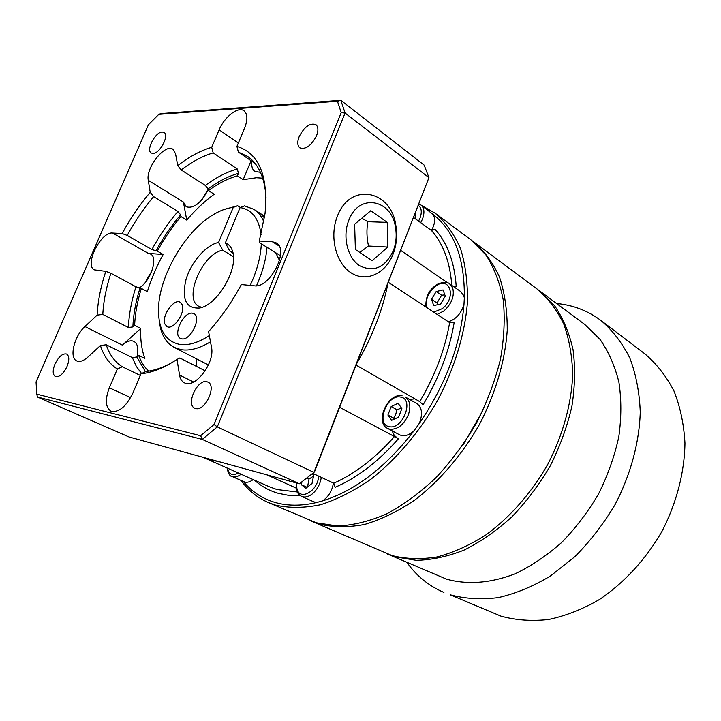 <?xml version="1.0" encoding="UTF-8"?>
<svg xmlns="http://www.w3.org/2000/svg" width="721" height="721" viewBox="0 0 721 721"><rect width="100%" height="100%" fill="white"/><g stroke="black" fill="none" stroke-linecap="round" stroke-linejoin="round"><path stroke-width="1.08" d="M393.305 250.791C385.095 267.608 373.866 272.592 359.626 265.725C347.486 257.983 342.223 236.434 348.82 220.247C358.824 192.786 391.773 199.104 395.523 227.584C396.802 235.253 396.18 242.68 393.657 249.845L393.305 250.791M337.437 216.102C329.137 236.344 335.851 263.3 351.1 272.844C366.232 282.695 385.609 273.592 393.071 254.134L393.513 252.963C396.64 244.086 397.406 234.884 395.82 225.367C391.251 190.065 350.073 181.764 337.437 216.102M359.752 252.413L368.521 246.014C366.674 237.876 366.448 229.774 367.845 221.717L361.825 218.211M148.616 371.135C144.335 367.007 141.019 361.762 138.657 355.39L136.873 356.994L132.331 357.607L106.23 344.782L100.426 345.539C103.788 356.183 109.43 363.997 117.352 368.972L122.282 366.746L140.307 375.434M134.62 325.324C135.124 313.644 137.36 301.342 141.352 288.418L135.945 286.787L110.872 273.223L105.789 271.339C100.715 286.742 97.831 301.342 97.119 315.14L102.806 314.428L128.428 327.496L132.871 326.928L134.62 325.324L140.712 328.461C140.307 339.843 141.686 349.838 144.858 358.454L138.657 355.39M105.789 271.339L94.406 269.87C84.033 265.382 100.769 231.459 112.521 233.036L122.173 233.559L127.229 235.425L151.888 249.538L157.286 251.106L163.162 254.477C156.502 266.671 151.221 279.063 147.327 291.654L141.352 288.418M157.286 251.106C164.163 238.606 172.04 227.097 180.935 216.57L180.62 214.84L177.934 211.442L153.618 196.617L150.202 192.3L148.283 180.322C145.525 167.813 165.1 143.119 172.977 149.328L175.536 153.708L177.745 165.587L181.205 169.958C192.083 161.657 202.745 155.97 213.182 152.897L211.704 147.318L219.139 129.834C224.384 116.847 238.227 106.122 244.013 110.809C247.663 113.981 247.817 119.875 244.473 128.473L236.912 146.399L238.39 152.113L247.654 156.466C258.614 164.046 264.724 177.681 265.986 197.383M181.205 169.958L205.35 185.432L208.063 188.875L208.423 190.587L214.182 194.264C204.584 201.267 195.436 209.874 186.739 220.094L180.935 216.57M208.423 190.587C218.256 183.422 227.926 178.502 237.416 175.834L238.444 173.373L237.317 169.011L213.182 152.897M262.705 178.168L256.469 177.726L243.166 179.646L237.416 175.834M196.139 358.643L196.536 366.439M148.283 180.322L183.404 202.06L186.234 206.774C193.76 208.82 201.087 203.088 208.216 189.596M136.945 356.931C138.783 348.928 137.783 343.746 133.953 341.403C130.69 339.979 126.833 341.222 122.39 345.143L140.712 328.461M251.881 161.306C251.305 166.191 252.305 169.579 254.883 171.454L260.461 172.31M139.054 288.067C150.545 281.514 158.548 257.55 150.545 254.044L148.31 253.386L163.162 254.477M316.519 135.818C311.274 145.714 305.713 149.725 299.828 147.841C297.349 145.687 297.133 141.938 299.179 136.566C304.415 126.68 309.985 122.705 315.906 124.634C318.322 126.77 318.52 130.501 316.519 135.818M162.252 132.006L164.091 132.457C169.57 135.278 159.747 153.807 152.942 153.456L151.23 153.023C145.741 150.211 155.376 131.862 162.252 132.006M54.994 363.988C58.725 356.553 62.601 353.236 66.611 354.029C69.351 355.94 69.477 360.112 66.999 366.547C63.259 373.992 59.392 377.326 55.4 376.56C52.615 374.632 52.48 370.441 54.994 363.988M195.715 408.546L194.742 408.212C185.63 404.625 197.239 379.102 206.756 381.706L207.936 382.103C217.003 385.726 205.143 411.484 195.715 408.546M264.445 217.913L260.831 214.047L264.652 216.516M279.505 260.488L275.719 252.756M159.296 320.881C160.675 333.868 165.65 342.709 174.221 347.405L181.043 349.649C189.722 351.064 199.537 348.45 210.478 341.799M256.496 285.777C262.507 272.313 266.013 259.497 267.013 247.321M263.823 221.753C261.489 216.246 258.199 212.109 253.954 209.351L244.518 205.882L240.102 207.549C251.971 209.631 258.956 218.634 261.047 234.586M164.902 324.035C161.324 316.104 173.941 298.124 180.196 302.279L182.152 304.632C185.901 312.409 173.22 330.66 166.957 326.541L164.902 324.035M181.764 338.843L180.493 338.428C172.418 334.977 183.666 311.355 192.48 313.193L193.94 313.662C201.988 317.141 190.497 340.97 181.764 338.843M261.317 243.77C260.732 256.793 257.018 270.681 250.196 285.417M209.315 335.544C198.212 342.79 188.262 345.729 179.457 344.359C165.812 341.276 158.818 330.191 158.485 311.084C157.872 277.612 185.333 230.071 214.633 213.876C221.131 210.144 227.34 207.99 233.253 207.396L237.651 205.737L223.519 209.685M233.469 256.676L222.771 250.241L218.562 242.481C206.296 244.671 191.137 262.065 186 279.559C181.476 299.206 185.955 308.696 199.438 308.02C217.544 305.344 239.174 267.906 232.441 250.881C231.071 246.78 228.71 244.113 225.358 242.878L229.566 250.692L233.045 253.242M201.79 307.362L198.96 306.362C182.918 299.035 202.538 253.224 222.771 250.241M437.16 314.428L444.019 310.868C451.734 303.667 454.636 296.043 452.716 287.994L449.679 283.93L460.701 291.554L463.747 295.601L464.333 297.809L463.973 304.541C460.503 345.377 445.452 385.257 418.811 424.2L414.178 430.572C385.69 467.379 355.011 490.866 322.125 501.023L316.663 502.492C301.171 506.124 287.102 506.043 274.458 502.258C261.939 498.4 251.557 491.479 243.301 481.484M444.848 294.88L441.631 295.231L437.007 302.982L437.836 304.659M415.611 215.02L414.899 214.903L414.377 215.876M253.134 479.573C250.115 481.898 247.303 482.728 244.707 482.052L232.658 476.743C235.244 477.419 238.056 476.572 241.084 474.22M333.381 483.034C332.345 489.92 329.299 495.453 324.225 499.644L322.125 501.023M313.518 476.103L309.012 479.077L307.525 486.981M402.102 395.829C387.862 392.422 374.424 422.542 387.637 428.418L389.818 429.202C397.523 429.707 403.688 424.939 408.329 414.881C411.105 406.374 410.024 400.38 405.112 396.901L416.738 403.535C421.668 407.023 422.776 412.98 420.046 421.406L418.811 424.2M401.516 408.068L396.92 409.744L395.775 414.233L393.693 418.207L394.423 419.063M241.021 480.483C248.177 490.307 257.217 497.625 268.14 502.447L275.251 505.042C289.103 508.215 304.19 508.116 320.53 504.736C337.311 499.401 354.263 490.776 371.378 478.87C396.73 458.844 419.892 431.473 437.854 399.993C454.572 367.908 464.757 334.193 467.406 303.036C467.821 282.929 465.541 264.823 460.566 248.718C454.185 234.073 445.722 222.248 435.178 213.227L421.695 205.548M435.178 213.227L471.011 239.877L485.891 254.928C494.065 267.581 499.851 282.605 503.249 300.008C505.097 318.529 504.159 338.32 500.437 359.382C495.102 380.76 487.18 401.858 476.68 422.668C464.874 442.838 451.328 461.161 436.034 477.635C420.082 492.668 403.598 504.763 386.591 513.938C369.648 521.238 353.389 525.267 337.798 526.024L316.294 522.797L268.14 502.447M297.259 491.992L276.963 489.532L269.167 486.702L203.016 457.294L210.541 459.971L218.616 461.584M482.43 411.439L463.441 444.316M296.106 488.063L266.968 474.878M600.99 320.512L644.898 353.867C656.525 363.763 666.177 376.065 673.865 390.764C680.2 406.662 683.896 424.119 684.95 443.127C684.535 472.327 676.595 503.051 661.851 531.584C645.782 559.424 624.053 582.974 599.394 599.539C582.604 609.227 565.661 615.887 548.573 619.519C531.756 621.358 515.894 620.24 500.987 616.158L450.183 594.789C465.189 598.818 481.24 599.755 498.337 597.592C515.749 593.572 533.089 586.398 550.357 576.061L574.925 556.63C590.274 541.147 603.693 523.725 615.193 504.367C630.731 474.436 639.347 442.361 640.257 412.051C639.491 392.359 636.021 374.352 629.83 358.022C622.25 342.98 612.643 330.47 600.99 320.512C587.804 310.688 572.988 305.01 556.558 303.487M406.986 562.479C416.513 575.944 428.833 585.939 443.929 592.446M310.643 520.796L319.313 524.104C333.228 527.402 348.306 527.529 364.556 524.473C381.202 519.526 397.947 511.378 414.782 500.05C439.666 480.952 462.215 454.681 479.519 424.327C495.579 393.369 505.133 360.698 507.242 330.344C507.323 310.715 504.754 292.969 499.527 277.125C492.93 262.66 484.305 250.899 473.643 241.832L472.318 240.868M312.139 521.472L392.071 555.594C406.022 559.063 421.01 559.523 437.034 556.972C453.392 552.619 469.732 545.247 486.053 534.829C510.098 517.218 531.611 492.731 547.843 464.243C562.84 435.124 571.393 404.184 572.69 375.19C572.267 356.39 569.275 339.303 563.723 323.918C556.837 309.805 547.996 298.197 537.217 289.103L473.643 241.832M538.371 289.977L554.674 305.83C563.101 318.249 569.22 332.841 573.042 349.595C575.376 367.359 575.007 386.213 571.924 406.175C567.274 426.372 560.073 446.209 550.339 465.694C539.299 484.53 526.501 501.573 511.919 516.822C496.634 530.674 480.727 541.75 464.198 550.042C447.66 556.567 431.672 560.001 416.224 560.334L394.738 556.747L386.195 553.467M539.542 290.833L584.821 324.504L600.034 339.393C608.56 351.623 614.851 365.889 618.906 382.184C621.511 399.416 621.475 417.639 618.789 436.845C614.553 456.258 607.821 475.265 598.583 493.876C588.048 511.838 575.746 528.051 561.65 542.498C546.833 555.603 531.341 566.021 515.173 573.754C490.857 583.262 467.172 584.92 446.533 579.152L387.519 554.061M356.138 365.141L419.739 401.633L423.047 404.86C439.143 377.885 449.525 350.415 454.185 322.476L449.643 322.629L388.43 282.38M356.805 363.447C372.108 337.158 382.472 310.607 387.88 283.795M454.086 286.976L456.231 286.652C454.491 261.957 447.371 242.788 434.844 229.134L431.455 230.495L413.701 217.598M400.867 250.502L447.849 282.965M312.788 473.355L333.742 483.205L335.139 487.297C357.373 477.663 378.489 461.467 398.506 438.692L339.681 407.32M414.917 398.866L409.51 399.407M392.107 430.807L394.18 435.25L397.541 438.233M420.722 222.699L422.524 218.977C424.795 212.524 424.272 207.864 420.965 205.007L433.123 214.479C454.383 231.062 464.784 258.839 464.333 297.809M398.118 403.282L401.867 408.555L398.596 417.135L391.593 420.361L387.907 415.044L391.161 406.545L398.118 403.282M396.92 409.744L391.161 406.545M393.693 418.207L387.907 415.044M414.178 430.572C408.942 435.448 404.03 436.836 399.443 434.745L387.637 428.418M312.202 473.832L313.725 475.04L312.022 483.485L305.803 488.315L301.342 484.692L301.919 481.889M309.012 479.077L306.894 478.095M307.083 487.324L301.342 484.692M316.663 502.492L313.806 501.852L301.603 496.381C304.767 497.679 308.246 496.922 312.04 494.11C317.132 489.874 320.205 484.278 321.278 477.347M415.512 212.956L415.747 217.94L415.152 218.652M433.123 214.479C435.547 218.661 434.997 224.006 431.464 230.504C443.244 243.68 450.021 261.975 451.797 285.399M463.973 304.541C461.188 313.545 455.987 319.286 448.354 321.782M436.178 291.545L443.064 289.941L445.317 296.178L440.621 304.037L433.718 305.578L431.528 299.323L436.178 291.545L441.631 295.231M437.007 302.982L431.528 299.323M240.102 207.549L225.358 242.878M218.562 242.481L233.253 207.396M229.566 250.692L231.865 252.08M237.651 205.737L240.336 207.459M36.807 394.162L37.429 397.019L202.286 439.395L217.282 426.877L345.071 113.026L340.844 100.318L160.936 113.594L158.818 114.342L337.446 101.264L341.204 112.647L214.029 424.507L200.618 435.727L36.807 394.162L36.05 381.932L148.409 124.769L158.818 114.342M337.446 101.264L340.844 100.318L424.164 165.118L428.941 177.618L313.914 472.408L299.35 483.773L129.032 436.962L37.429 397.019M214.029 424.507L217.282 426.877L313.914 472.408L314.482 471.913L428.941 177.618L345.071 113.026L341.204 112.647M200.618 435.727L202.286 439.395L299.35 483.773M280.442 255.703L259.857 242.86L259.29 241.012L272.349 241.724L276.233 242.914C289.725 249.745 269.861 288.625 254.261 285.813L241.337 284.552C231.955 302.018 221.041 317.7 208.585 331.597L211.478 347.143C215.219 362.591 194.841 389.277 184.387 382.797C181.791 381.454 180.169 378.867 179.52 375.037L177.015 359.418L179.853 357.976L205.206 370.837M169.868 363.808C161.405 368.116 153.447 370.675 145.993 371.495L141.001 373.793L132.853 393.107C126.067 406.761 118.776 412.782 110.98 411.177C105.428 407.437 104.878 399.641 109.349 387.781L117.352 368.972M100.426 345.539L87.953 357.021C83.573 360.906 79.833 362.212 76.741 360.924C68.892 357.94 74.236 335.995 84.925 326.55L97.119 315.14M238.39 152.113L255.198 163.559M122.282 366.746C114.855 362.023 109.502 354.696 106.23 344.782M141.001 373.793C152.086 372.676 164.091 367.89 177.015 359.418M259.29 241.012L265.058 213.425C268.311 175.5 258.929 153.158 236.912 146.399M251.079 160.756L243.166 179.646M205.882 369.765L204.575 370.522M102.806 314.428C103.491 301.423 106.176 287.697 110.872 273.223M211.704 147.318C200.618 150.554 189.299 156.646 177.745 165.587M150.202 192.3C139.622 204.836 130.276 218.589 122.173 233.559M127.229 235.425C134.89 221.365 143.686 208.423 153.618 196.617M183.404 202.06L186.739 220.094M355.381 249.502L354.624 224.231L370.783 210.721L387.24 222.356L387.853 247.051L372.144 260.678L355.381 249.502M368.521 246.014L387.853 247.051M367.845 221.717L387.24 222.356M146.606 280.721L151.5 271.997M427.174 307.858C425.066 300.684 427.535 293.735 434.574 287.021C449.084 274.331 457.52 296.944 442.27 308.66L433.672 312.13M418.432 205.467C421.578 207.945 422.109 212.145 420.046 218.057L418.577 221.14M318.628 476.094C318.087 491.307 299.107 501.645 296.845 488.198L296.619 483.025M389.205 426.634C375.353 424.471 387.096 393.918 400.488 397.055C414.665 398.74 402.742 430.203 389.205 426.634M255.342 480.925C261.885 486.621 269.438 490.731 278.018 493.254L288.851 495.399L300.468 495.76M202.186 199.393L208.144 189.758M449.643 322.629C445.01 349.415 435.042 375.749 419.739 401.633M394.468 436.502C375.262 458.205 355.02 473.769 333.742 483.205M238.363 473.012C232.541 476.148 228.954 474.553 227.602 468.226M155.862 251.007C163.036 237.894 171.283 225.844 180.62 214.84M272.349 241.724L279 245.915M109.349 387.781L130.627 397.641M112.521 233.036L148.31 253.386M219.139 129.834L238.336 143.028M179.52 375.037L193.634 382.031M84.925 326.55L122.39 345.143M177.934 211.442C168.092 223.014 159.404 235.713 151.888 249.538M132.331 357.607L136.287 366.313L141.568 373.532M237.317 169.011C226.854 171.895 216.201 177.366 205.35 185.432M132.871 326.928C133.358 314.698 135.719 301.811 139.946 288.265M145.453 371.739L136.873 356.994M135.945 286.787C131.429 301.063 128.924 314.635 128.428 327.496M208.063 188.875C218.373 181.295 228.503 176.131 238.444 173.373M147.03 278.955L146.138 281.361M253.954 209.351L264.688 216.291M434.547 286.381C428.463 290.842 425.561 297.71 425.859 306.993M296.142 482.89L296.304 489.171M208.162 189.353L201.7 199.96M296.34 489.325C297.187 492.785 298.936 495.138 301.603 496.381M227.043 467.983C228.169 473.4 229.792 476.239 231.919 476.482M419.018 203.971L420.965 205.007M434.619 286.318C437.89 282.515 447.813 281.163 449.679 283.93M174.221 347.405L208.423 364.943M395.523 227.584L395.82 225.367M393.657 249.845L393.513 252.963M147.048 278.91L151.789 271.258"/></g></svg>
